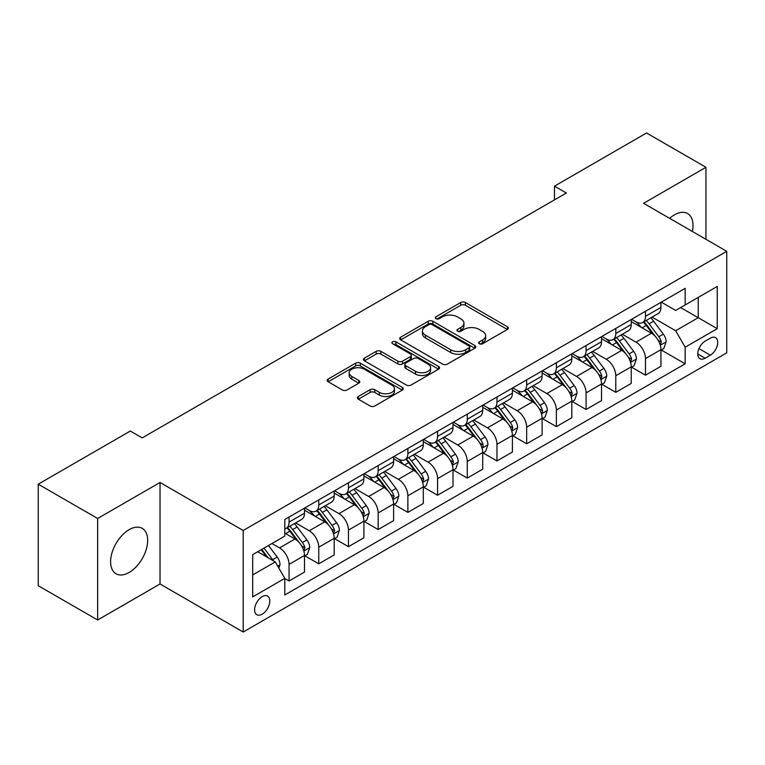 <?xml version="1.0" encoding="UTF-8"?>
<svg xmlns="http://www.w3.org/2000/svg" width="765" height="765" viewBox="0 0 765 765"><rect width="100%" height="100%" fill="white"/><g stroke="black" fill="none" stroke-linecap="round" stroke-linejoin="round"><path stroke-width="1.15" d="M479.339 343.753A2.305 1.329 0 0 0 482.6 343.753L507.386 329.438A3.299 1.903 0 0 0 508.352 328.099A3.299 1.903 0 0 0 507.386 326.751L465.397 302.51A3.299 1.903 0 0 0 460.74 302.51L435.954 316.815A2.305 1.329 0 0 0 435.275 317.762A2.305 1.329 0 0 0 435.954 318.699A2.305 1.329 0 0 0 439.215 318.699L442.428 316.853A10.557 6.091 0 0 1 457.355 316.853L460.855 318.871A10.557 6.091 0 0 1 463.944 323.184A10.557 6.091 0 0 1 460.855 327.487L457.642 329.342A2.305 1.329 0 0 0 456.973 330.279A2.305 1.329 0 0 0 457.642 331.226A2.305 1.329 0 0 0 460.913 331.226L464.116 329.371A10.557 6.091 0 0 1 479.043 329.371L482.543 331.398A10.557 6.091 0 0 1 485.632 335.701A10.557 6.091 0 0 1 482.543 340.014L479.339 341.859A2.305 1.329 0 0 0 478.661 342.806A2.305 1.329 0 0 0 479.339 343.753L479.339 341.859M129.142 572.469A26.211 15.137 120 0 0 146.258 549.375A26.211 15.137 120 0 0 142.242 528.366A26.211 15.137 120 0 0 129.142 529.667A26.211 15.137 120 0 0 112.015 552.77A26.211 15.137 120 0 0 116.031 573.769A26.211 15.137 120 0 0 129.142 572.469M692.373 231.46A26.211 15.137 120 0 0 687.582 213.521A26.211 15.137 120 0 0 674.472 214.822A26.211 15.137 120 0 0 669.652 218.35M262.204 614.18A10.758 6.206 120 0 0 269.232 604.704A10.758 6.206 120 0 0 267.578 596.088A10.758 6.206 120 0 0 262.204 596.614A10.758 6.206 120 0 0 255.185 606.09A10.758 6.206 120 0 0 256.83 614.706A10.758 6.206 120 0 0 262.204 614.18M358.345 396.5A3.299 1.903 0 0 0 357.379 397.848A3.299 1.903 0 0 0 358.345 399.196L370.126 405.995A3.299 1.903 0 0 0 374.783 405.995L402.314 390.102A3.299 1.903 0 0 0 403.279 388.763A3.299 1.903 0 0 0 402.314 387.415L360.325 363.174A3.299 1.903 0 0 0 355.658 363.174L328.137 379.067A3.299 1.903 0 0 0 327.171 380.406A3.299 1.903 0 0 0 328.137 381.754L342.366 389.968A3.299 1.903 0 0 0 347.033 389.968L358.814 383.169A3.299 1.903 0 0 0 359.78 381.821A3.299 1.903 0 0 0 358.814 380.473L351.757 376.409A8.826 5.097 0 0 1 349.175 372.804A8.826 5.097 0 0 1 354.616 368.099A8.826 5.097 0 0 1 364.236 369.199L391.871 385.158A8.826 5.097 0 0 1 394.453 388.763A8.826 5.097 0 0 1 389.012 393.468A8.826 5.097 0 0 1 379.392 392.359L374.783 389.701A3.299 1.903 0 0 0 370.126 389.701L358.345 396.5L358.345 399.196M160.028 482.476L97.652 518.488L38.25 484.188L38.25 585.713L97.652 620.004L160.028 583.991L243.194 632.014L243.194 530.489L160.028 482.476L160.028 583.991M705.961 239.311L705.961 167.286L643.585 203.299L726.75 251.312L243.194 530.489M705.961 167.286L646.549 132.986L554.472 186.153L554.472 199.866M38.25 484.188L130.327 431.03L142.204 437.886L566.358 193.01L554.472 186.153M442.658 364.121A3.299 1.903 0 0 0 447.324 364.121L474.845 348.228A3.299 1.903 0 0 0 475.811 346.88A3.299 1.903 0 0 0 474.845 345.531L432.866 321.29A3.299 1.903 0 0 0 428.199 321.29L400.678 337.183A3.299 1.903 0 0 0 399.713 338.532A3.299 1.903 0 0 0 400.678 339.88L442.658 364.121M393.554 344.25A2.305 1.329 0 0 1 395.897 344.575L395.897 341.831L438.575 366.473A3.299 1.903 0 0 1 439.54 367.822A3.299 1.903 0 0 1 438.575 369.17L411.054 385.053A3.299 1.903 0 0 1 406.387 385.053L364.408 360.822L364.408 358.125A3.299 1.903 0 0 0 363.442 359.474A3.299 1.903 0 0 0 364.408 360.822M364.408 358.125L376.189 351.326A3.299 1.903 0 0 1 380.855 351.326L397.877 361.157A3.299 1.903 0 0 0 402.543 361.157L410.356 356.643A3.299 1.903 0 0 0 411.321 355.295A3.299 1.903 0 0 0 410.356 353.946L392.627 343.714A2.305 1.329 0 0 1 391.957 342.777A2.305 1.329 0 0 1 393.382 341.544A2.305 1.329 0 0 1 395.897 341.831M710.35 338.159L705.129 341.171A10.414 6.015 120 0 0 698.321 350.351A10.414 6.015 120 0 0 699.918 358.699A10.414 6.015 120 0 0 705.129 358.183L710.35 355.17A10.414 6.015 120 0 0 717.159 345.99A10.414 6.015 120 0 0 715.562 337.642A10.414 6.015 120 0 0 710.35 338.159M243.194 632.014L726.75 352.837L726.75 251.312M661.285 302.146L675.658 310.447L685.163 304.958L685.163 288.357L284.781 519.511L284.781 536.112L252.699 554.635L252.699 596.891L284.781 578.369L284.781 594.969L685.163 363.805L685.163 347.205L675.658 330.748L652.038 317.102M685.163 304.958L717.245 286.435L717.245 328.692L685.163 347.205M97.652 518.488L97.652 620.004M680.649 307.559L698.235 317.714L698.235 297.413L717.245 286.435M675.658 330.748L698.235 317.714L717.245 328.692M252.699 574.936L275.276 561.912L257.69 551.756M284.781 578.512L289.055 580.979L289.055 564.379A13.445 7.765 -120 0 0 279.55 547.912L271.948 543.523M289.055 580.979L304.499 572.057L304.499 555.457A13.445 7.765 -120 0 0 294.994 539L284.781 533.1M304.862 555.801L318.756 563.824L318.756 547.233A13.445 7.765 -120 0 0 309.251 530.767L295.606 522.887M318.756 563.824L334.2 554.912L334.2 538.311A13.445 7.765 -120 0 0 324.695 521.845L304.499 510.188M334.563 538.656L348.457 546.679L348.457 530.078A13.445 7.765 -120 0 0 338.952 513.621L325.307 505.742M348.457 546.679L363.911 537.766L363.911 521.166A13.445 7.765 -120 0 0 354.405 504.699L334.2 493.043M364.264 521.51L378.168 529.533L378.168 512.933A13.445 7.765 -120 0 0 368.663 496.466L355.008 488.586M378.168 529.533L393.612 520.611L393.612 504.011A13.445 7.765 -120 0 0 384.107 487.554L363.911 475.887M393.965 504.355L407.869 512.387L407.869 495.787A13.445 7.765 -120 0 0 398.364 479.32L384.719 471.441M407.869 512.387L423.313 503.466L423.313 486.865A13.445 7.765 -120 0 0 413.808 470.399L393.612 458.742M423.667 487.209L437.57 495.232L437.57 478.632A13.445 7.765 -120 0 0 428.065 462.175L414.42 454.295M437.57 495.232L453.014 486.32L453.014 469.72A13.445 7.765 -120 0 0 443.509 453.253L423.313 441.596M453.368 470.064L467.272 478.087L467.272 461.486A13.445 7.765 -120 0 0 457.766 445.02L444.121 437.14M467.272 478.087L482.715 469.165L482.715 452.564A13.445 7.765 -120 0 0 473.21 436.107L453.014 424.441M483.069 452.909L496.973 460.941L496.973 444.341A13.445 7.765 -120 0 0 487.468 427.874L473.822 419.995M496.973 460.941L512.416 452.019L512.416 435.419A13.445 7.765 -120 0 0 502.911 418.962L482.715 407.296M512.77 435.763L526.674 443.786L526.674 427.186A13.445 7.765 -120 0 0 517.169 410.728L503.523 402.849M526.674 443.786L542.117 434.874L542.117 418.273A13.445 7.765 -120 0 0 532.612 401.807L512.416 390.15M542.481 418.618L556.375 426.641L556.375 410.04A13.445 7.765 -120 0 0 546.87 393.573L533.224 385.703M556.375 426.641L571.818 417.728L571.818 401.128A13.445 7.765 -120 0 0 562.313 384.661L542.117 373.004M572.182 401.462L586.076 409.495L586.076 392.894A13.445 7.765 -120 0 0 576.571 376.428L562.925 368.548M586.076 409.495L601.529 400.573L601.529 383.973A13.445 7.765 -120 0 0 592.024 367.516L571.818 355.849M601.883 384.317L615.787 392.34L615.787 375.739A13.445 7.765 -120 0 0 606.282 359.282L592.626 351.403M615.787 392.34L631.23 383.428L631.23 366.827A13.445 7.765 -120 0 0 621.725 350.36L601.529 338.704M631.584 367.171L645.488 375.194L645.488 358.594A13.445 7.765 -120 0 0 635.983 342.137L622.337 334.257M645.488 375.194L660.931 366.282L660.931 349.682A13.445 7.765 -120 0 0 651.426 333.215L631.23 321.558M631.584 319.292L635.983 321.826A13.445 7.765 -120 0 0 642.705 322.495A13.445 7.765 -120 0 0 645.488 316.337L645.488 311.269M601.883 336.437L606.282 338.981A13.445 7.765 -120 0 0 612.995 339.641A13.445 7.765 -120 0 0 615.787 333.492L615.787 328.415M572.182 353.583L576.571 356.127A13.445 7.765 -120 0 0 583.293 356.786A13.445 7.765 -120 0 0 586.076 350.638L586.076 345.56M542.481 370.738L546.87 373.272A13.445 7.765 -120 0 0 553.592 373.942A13.445 7.765 -120 0 0 556.375 367.783L556.375 362.706M512.77 387.884L517.169 390.418A13.445 7.765 -120 0 0 523.891 391.087A13.445 7.765 -120 0 0 526.674 384.938L526.674 379.861M483.069 405.029L487.468 407.573A13.445 7.765 -120 0 0 494.19 408.233A13.445 7.765 -120 0 0 496.973 402.084L496.973 397.006M453.368 422.184L457.766 424.718A13.445 7.765 -120 0 0 464.489 425.388A13.445 7.765 -120 0 0 467.272 419.23L467.272 414.152M423.667 439.33L428.065 441.864A13.445 7.765 -120 0 0 434.788 442.533A13.445 7.765 -120 0 0 437.57 436.385L437.57 431.307M393.965 456.476L398.364 459.019A13.445 7.765 -120 0 0 405.087 459.679A13.445 7.765 -120 0 0 407.869 453.53L407.869 448.453M364.264 473.631L368.663 476.165A13.445 7.765 -120 0 0 375.376 476.834A13.445 7.765 -120 0 0 378.168 470.676L378.168 465.598M334.563 490.776L338.952 493.31A13.445 7.765 -120 0 0 345.675 493.98A13.445 7.765 -120 0 0 348.457 487.821L348.457 482.753M304.862 507.922L309.251 510.465A13.445 7.765 -120 0 0 315.974 511.125A13.445 7.765 -120 0 0 318.756 504.977L318.756 499.899M661.285 350.026L685.163 363.805M642.705 322.495L658.149 313.574A13.445 7.765 -120 0 0 660.931 307.425L660.931 302.347M612.995 339.641L628.448 330.729A13.445 7.765 -120 0 0 631.23 324.57L631.23 319.493M583.293 356.786L598.737 347.874A13.445 7.765 -120 0 0 601.529 341.716L601.529 336.648M553.592 373.942L569.036 365.02A13.445 7.765 -120 0 0 571.818 358.871L571.818 353.793M523.891 391.087L539.335 382.175A13.445 7.765 -120 0 0 542.117 376.017L542.117 370.939M494.19 408.233L509.633 399.32A13.445 7.765 -120 0 0 512.416 393.162L512.416 388.094M464.489 425.388L479.932 416.466A13.445 7.765 -120 0 0 482.715 410.317L482.715 405.24M434.788 442.533L450.231 433.621A13.445 7.765 -120 0 0 453.014 427.463L453.014 422.385M405.087 459.679L420.53 450.767A13.445 7.765 -120 0 0 423.313 444.608L423.313 439.531M375.376 476.834L390.829 467.912A13.445 7.765 -120 0 0 393.612 461.764L393.612 456.686M345.675 493.98L361.118 485.058A13.445 7.765 -120 0 0 363.911 478.909L363.911 473.831M315.974 511.125L331.417 502.213A13.445 7.765 -120 0 0 334.2 496.055L334.2 490.977M284.781 528.816A13.445 7.765 -120 0 0 286.273 528.28L301.716 519.359A13.445 7.765 -120 0 0 304.499 513.21L304.499 508.132M286.273 528.28A13.445 7.765 -120 0 0 289.055 522.122L289.055 517.044M275.276 561.912L284.781 578.369M480.257 344.078L482.543 342.758A10.557 6.091 0 0 0 485.632 338.446L485.632 335.701M463.944 323.184L463.944 325.928A10.557 6.091 0 0 1 460.855 330.231L458.57 331.551M507.338 329.466L465.397 305.254A3.299 1.903 0 0 0 460.74 305.254L436.882 319.024M474.807 348.257L432.866 324.035A3.299 1.903 0 0 0 428.199 324.035L400.717 339.899M469.012 347.826A2.305 1.329 0 0 0 469.691 346.88A2.305 1.329 0 0 0 469.012 345.933L432.168 324.666A2.305 1.329 0 0 0 428.897 324.666L425.522 326.617A10.557 6.091 0 0 0 422.423 330.92A10.557 6.091 0 0 0 425.522 335.233L450.709 349.777A10.557 6.091 0 0 0 465.636 349.777L469.012 347.826L469.012 350.571A2.305 1.329 0 0 0 469.691 349.624L469.691 346.88M422.423 330.92L422.423 333.664A10.557 6.091 0 0 0 425.522 337.977L425.522 335.233M469.012 350.571L465.636 352.522A10.557 6.091 0 0 1 450.709 352.522L425.522 337.977M364.456 360.841L376.189 354.071L376.189 351.326M411.321 355.295L411.321 358.039A3.299 1.903 0 0 1 410.356 359.387L402.543 363.901A3.299 1.903 0 0 1 397.877 363.901L380.855 354.071A3.299 1.903 0 0 0 376.189 354.071M395.897 344.575L438.536 369.189M415.548 371.35A8.826 5.097 0 0 0 425.158 372.459A8.826 5.097 0 0 0 430.609 367.755A8.826 5.097 0 0 0 428.027 364.15L418.283 358.527A3.299 1.903 0 0 0 413.626 358.527L405.804 363.04A3.299 1.903 0 0 0 404.838 364.389A3.299 1.903 0 0 0 405.804 365.737L415.548 371.35L415.548 374.095A8.826 5.097 0 0 0 425.158 375.204A8.826 5.097 0 0 0 430.609 370.499L430.609 367.755M404.838 364.389L404.838 367.133A3.299 1.903 0 0 0 405.804 368.472L405.804 365.737M415.548 374.095L405.804 368.472M394.453 388.763L394.453 391.498A8.826 5.097 0 0 1 389.012 396.213A8.826 5.097 0 0 1 379.392 395.103L374.783 392.445A3.299 1.903 0 0 0 370.126 392.445L358.393 399.225M349.175 372.804L349.175 375.548A8.826 5.097 0 0 0 351.757 379.144L351.757 376.409M358.766 383.198L351.757 379.144M402.266 390.131L360.325 365.919A3.299 1.903 0 0 0 355.658 365.919L328.185 381.783M660.931 350.227L663.781 348.582L666.152 341.716A8.903 5.145 -120 0 0 663.312 334.142L653.606 321.176A25.704 14.841 -120 0 0 650.805 317.819M641.147 327.277A25.704 14.841 -120 0 0 635.878 321.769M660.119 344.776L661.352 342.098A8.903 5.145 -120 0 0 658.799 336.743L649.093 323.786A25.704 14.841 -120 0 0 646.282 320.42M643.891 321.807A21.344 12.317 60 0 1 647.4 325.785L655.615 336.753M643.432 322.075A25.704 14.841 60 0 1 646.243 325.431L652.698 334.047M631.23 367.372L634.08 365.727L636.451 358.871A8.903 5.145 -120 0 0 633.611 351.288L623.905 338.321A25.704 14.841 -120 0 0 621.094 334.965M611.445 344.432A25.704 14.841 -120 0 0 606.176 338.924M630.417 361.922L631.651 359.254A8.903 5.145 -120 0 0 629.098 353.889L619.392 340.932A25.704 14.841 -120 0 0 616.58 337.575M614.19 338.952A21.344 12.317 60 0 1 617.69 342.94L625.913 353.908M613.731 339.22A25.704 14.841 60 0 1 616.533 342.577L622.987 351.192M601.529 384.527L604.379 382.873L606.75 376.017A8.903 5.145 -120 0 0 603.91 368.434L594.204 355.476A25.704 14.841 -120 0 0 591.393 352.11M581.744 361.577A25.704 14.841 -120 0 0 576.475 356.069M600.716 379.067L601.94 376.399A8.903 5.145 -120 0 0 599.397 371.044L589.691 358.077A25.704 14.841 -120 0 0 586.879 354.721M584.489 356.098A21.344 12.317 60 0 1 587.989 360.086L596.212 371.054M584.03 356.366A25.704 14.841 60 0 1 586.832 359.732L593.286 368.348M571.818 401.673L574.678 400.028L577.049 393.162A8.903 5.145 -120 0 0 574.209 385.579L564.503 372.622A25.704 14.841 -120 0 0 561.692 369.266M552.034 378.723A25.704 14.841 -120 0 0 546.774 373.215M571.015 396.222L572.239 393.545A8.903 5.145 -120 0 0 569.696 388.19L559.98 375.233A25.704 14.841 -120 0 0 557.178 371.867M554.788 373.253A21.344 12.317 60 0 1 558.287 377.231L566.502 388.199M554.329 373.521A25.704 14.841 60 0 1 557.13 376.877L563.585 385.493M542.117 418.818L544.976 417.174L547.348 410.317A8.903 5.145 -120 0 0 544.508 402.734L534.792 389.768A25.704 14.841 -120 0 0 531.991 386.411M522.332 395.878A25.704 14.841 -120 0 0 517.073 390.37M541.304 413.368L542.347 412.249L542.538 410.69A8.903 5.145 -120 0 0 539.994 405.335L530.279 392.378A25.704 14.841 -120 0 0 527.477 389.022M525.086 390.399A21.344 12.317 60 0 1 528.586 394.386L536.801 405.354M524.627 390.666A25.704 14.841 60 0 1 527.429 394.023L533.884 402.639M512.416 435.974L515.266 434.319L517.647 427.463A8.903 5.145 -120 0 0 514.807 419.88L505.091 406.923A25.704 14.841 -120 0 0 502.289 403.557M492.631 413.024A25.704 14.841 -120 0 0 487.372 407.516M511.603 430.513L512.837 427.845A8.903 5.145 -120 0 0 510.284 422.49L500.578 409.524A25.704 14.841 -120 0 0 497.776 406.167M495.385 407.544A21.344 12.317 60 0 1 498.885 411.532L507.099 422.5M494.926 407.812A25.704 14.841 60 0 1 497.728 411.168L504.183 419.784M482.715 453.119L485.565 451.474L487.946 444.608A8.903 5.145 -120 0 0 485.096 437.025L475.39 424.068A25.704 14.841 -120 0 0 472.588 420.712M462.93 430.169A25.704 14.841 -120 0 0 457.671 424.661M481.902 447.659L482.945 446.55L483.136 444.991A8.903 5.145 -120 0 0 480.583 439.636L470.877 426.679A25.704 14.841 -120 0 0 468.075 423.313M465.684 424.699A21.344 12.317 60 0 1 469.184 428.677L477.398 439.646M465.216 424.957A25.704 14.841 60 0 1 468.027 428.324L474.482 436.939M453.014 470.265L455.864 468.62L458.245 461.764A8.903 5.145 -120 0 0 455.395 454.18L445.689 441.214A25.704 14.841 -120 0 0 442.887 437.857M433.229 447.315A25.704 14.841 -120 0 0 427.97 441.807M452.201 464.814L453.435 462.137A8.903 5.145 -120 0 0 450.881 456.782L441.176 443.824A25.704 14.841 -120 0 0 438.374 440.468M435.974 441.845A21.344 12.317 60 0 1 439.483 445.823L447.697 456.791M435.514 442.113A25.704 14.841 60 0 1 438.326 445.469L444.781 454.085M423.313 487.41L426.162 485.765L428.534 478.909A8.903 5.145 -120 0 0 425.694 471.326L415.988 458.369A25.704 14.841 -120 0 0 413.186 455.003M403.528 464.47A25.704 14.841 -120 0 0 398.259 458.962M422.5 481.96L423.734 479.292A8.903 5.145 -120 0 0 421.18 473.937L411.474 460.97A25.704 14.841 -120 0 0 408.663 457.613M406.272 458.99A21.344 12.317 60 0 1 409.782 462.978L417.996 473.946M405.813 459.258A25.704 14.841 60 0 1 408.625 462.615L415.079 471.23M393.612 504.565L396.461 502.921L398.833 496.055A8.903 5.145 -120 0 0 395.993 488.472L386.287 475.514A25.704 14.841 -120 0 0 383.475 472.158M373.827 481.615A25.704 14.841 -120 0 0 368.558 476.107M392.799 499.105L394.032 496.437A8.903 5.145 -120 0 0 391.479 491.082L381.773 478.115A25.704 14.841 -120 0 0 378.962 474.759M376.571 476.146A21.344 12.317 60 0 1 380.071 480.124L388.295 491.092M376.112 476.404A25.704 14.841 60 0 1 378.914 479.77L385.369 488.386M363.911 521.711L366.76 520.066L369.132 513.21A8.903 5.145 -120 0 0 366.292 505.627L356.586 492.66A25.704 14.841 -120 0 0 353.774 489.304M344.126 498.761A25.704 14.841 -120 0 0 338.857 493.253M363.098 516.26L364.322 513.583A8.903 5.145 -120 0 0 361.778 508.228L352.072 495.271A25.704 14.841 -120 0 0 349.261 491.905M346.87 493.291A21.344 12.317 60 0 1 350.37 497.269L358.594 508.237M346.411 493.559A25.704 14.841 60 0 1 349.213 496.915L355.668 505.531M334.2 538.856L337.059 537.212L339.43 530.355A8.903 5.145 -120 0 0 336.59 522.772L326.885 509.815A25.704 14.841 -120 0 0 324.073 506.449M314.415 515.916A25.704 14.841 -120 0 0 309.156 510.408M333.397 533.406L334.621 530.738A8.903 5.145 -120 0 0 332.077 525.373L322.361 512.416A25.704 14.841 -120 0 0 319.56 509.06M317.169 510.437A21.344 12.317 60 0 1 320.669 514.424L328.883 525.392M316.71 510.704A25.704 14.841 60 0 1 319.512 514.061L325.966 522.677M304.499 556.012L307.358 554.367L309.729 547.501A8.903 5.145 -120 0 0 306.889 539.918L297.174 526.961A25.704 14.841 -120 0 0 294.372 523.604M303.686 550.551L304.919 547.883A8.903 5.145 -120 0 0 302.376 542.528L292.66 529.562A25.704 14.841 -120 0 0 289.858 526.205M287.468 527.592A21.344 12.317 60 0 1 290.968 531.57L299.182 542.538M287.009 527.85A25.704 14.841 60 0 1 289.811 531.216L296.265 539.832M278.843 568.079L280.028 564.647A8.903 5.145 -120 0 0 277.188 557.063L268.525 545.502M273.478 560.869A8.903 5.145 -120 0 0 272.665 559.674L264.002 548.113M261.773 549.394L267.999 557.704M261.152 549.758L266.43 556.805M279.55 547.912L294.994 539M309.251 530.767L324.695 521.845M338.952 513.621L354.405 504.699M368.663 496.466L384.107 487.554M398.364 479.32L413.808 470.399M428.065 462.175L443.509 453.253M457.766 445.02L473.21 436.107M487.468 427.874L502.911 418.962M517.169 410.728L532.612 401.807M546.87 393.573L562.313 384.661M576.571 376.428L592.024 367.516M606.282 359.282L621.725 350.36M635.983 342.137L651.426 333.215M645.488 316.337L660.931 307.425M645.488 358.594L660.931 349.682M615.787 375.739L631.23 366.827M615.787 333.492L631.23 324.57M586.076 392.894L601.529 383.973M586.076 350.638L601.529 341.716M556.375 410.04L571.818 401.128M556.375 367.783L571.818 358.871M526.674 427.186L542.117 418.273M526.674 384.938L542.117 376.017M496.973 444.341L512.416 435.419M496.973 402.084L512.416 393.162M467.272 461.486L482.715 452.564M467.272 419.23L482.715 410.317M437.57 478.632L453.014 469.72M437.57 436.385L453.014 427.463M407.869 495.787L423.313 486.865M407.869 453.53L423.313 444.608M378.168 512.933L393.612 504.011M378.168 470.676L393.612 461.764M348.457 530.078L363.911 521.166M348.457 487.821L363.911 478.909M318.756 547.233L334.2 538.311M318.756 504.977L334.2 496.055M289.055 564.379L304.499 555.457M289.055 522.122L304.499 513.21M698.961 348.591L710.35 355.17M697.756 353.927L705.129 358.183M482.543 342.758L482.543 340.014M457.642 331.226L457.642 329.342M460.855 330.231L460.855 327.487M435.954 318.699L435.954 316.815M460.74 305.254L460.74 302.51M465.397 305.254L465.397 302.51M507.386 329.438L507.386 326.751M400.678 339.88L400.678 337.183M428.199 324.035L428.199 321.29M432.866 324.035L432.866 321.29M474.845 348.228L474.845 345.531M450.709 352.522L450.709 349.777M465.636 352.522L465.636 349.777M380.855 354.071L380.855 351.326M397.877 363.901L397.877 361.157M402.543 363.901L402.543 361.157M410.356 359.387L410.356 356.643M438.575 369.17L438.575 366.473M370.126 392.445L370.126 389.701M374.783 392.445L374.783 389.701M379.392 395.103L379.392 392.359M358.814 383.169L358.814 380.473M328.137 381.754L328.137 379.067M355.658 365.919L355.658 363.174M360.325 365.919L360.325 363.174M402.314 390.102L402.314 387.415M660.262 345.264L666.095 341.888M649.093 323.786L653.606 321.176M642.093 327.822L646.243 325.431M658.799 336.743L663.312 334.142M658.091 340.224L661.352 342.098M630.561 362.409L636.394 359.043M619.392 340.932L623.905 338.321M612.392 344.977L616.533 342.577M629.098 353.889L633.611 351.288M628.39 357.37L631.651 359.254M600.86 379.555L606.693 376.189M589.691 358.077L594.204 355.476M582.681 362.122L586.832 359.732M599.397 371.044L603.91 368.434M598.689 374.515L601.94 376.399M571.159 396.71L576.992 393.334M559.98 375.233L564.503 372.622M552.98 379.268L557.13 376.877M569.696 388.19L574.209 385.579M568.988 391.67L572.239 393.545M541.457 413.855L547.291 410.489M530.279 392.378L534.792 389.768M523.279 396.423L527.429 394.023M539.994 405.335L544.508 402.734M539.287 408.816L542.538 410.69M511.756 431.001L517.589 427.635M500.578 409.524L505.091 406.923M493.578 413.569L497.728 411.168M510.284 422.49L514.807 419.88M509.586 425.962L512.837 427.845M482.055 448.156L487.888 444.781M470.877 426.679L475.39 424.068M463.877 430.714L468.027 428.324M480.583 439.636L485.096 437.025M479.885 443.117L483.136 444.991M452.345 465.302L458.178 461.936M441.176 443.824L445.689 441.214M434.176 447.869L438.326 445.469M450.881 456.782L455.395 454.18M450.174 460.262L453.435 462.137M422.643 482.447L428.476 479.081M411.474 460.97L415.988 458.369M404.475 465.015L408.625 462.615M421.18 473.937L425.694 471.326M420.473 477.408L423.734 479.292M392.942 499.593L398.775 496.227M381.773 478.115L386.287 475.514M374.764 482.16L378.914 479.77M391.479 491.082L395.993 488.472M390.772 494.553L394.032 496.437M363.241 516.748L369.074 513.382M352.072 495.271L356.586 492.66M345.063 499.306L349.213 496.915M361.778 508.228L366.292 505.627M361.07 511.709L364.322 513.583M333.54 533.894L339.373 530.528M322.361 512.416L326.885 509.815M315.362 516.461L319.512 514.061M332.077 525.373L336.59 522.772M331.369 528.854L334.621 530.738M303.839 551.039L309.672 547.673M292.66 529.562L297.174 526.961M285.661 533.607L289.811 531.216M302.376 542.528L306.889 539.918M301.668 546L304.919 547.883M277.714 566.129L279.971 564.819M272.665 559.674L277.188 557.063"/></g></svg>
